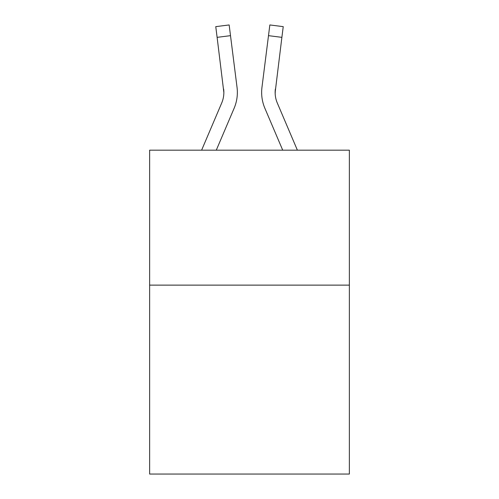 <?xml version="1.0" encoding="UTF-8"?>
<svg xmlns="http://www.w3.org/2000/svg" width="499" height="499" viewBox="0 0 499 499"><rect width="100%" height="100%" fill="white"/><g stroke="black" fill="none" stroke-linecap="round" stroke-linejoin="round"><path stroke-width="0.75" d="M349.362 285.129L349.362 474.05L149.638 474.05L149.638 150.18L349.362 150.18L349.362 285.129L149.638 285.129M234.118 108.283L216.279 150.18L234.118 108.283A40.481 40.481 0 0 0 237.037 87.35L230.507 35.66L217.115 37.35L215.761 26.64L229.153 24.95L230.507 35.66M237.306 94.386L237.356 92.602M236.832 85.728L237.037 87.35L236.832 85.728M297.385 150.18L277.294 102.994A26.99 26.99 0 0 1 275.142 92.471L281.885 37.35L268.493 35.66L269.847 24.95L283.239 26.64L281.885 37.35M264.882 108.283L282.721 150.18L264.882 108.283A40.481 40.481 0 0 1 261.963 87.35L268.493 35.66M275.174 93.743L275.354 89.04A26.99 26.99 0 0 0 277.294 102.994A26.99 26.99 0 0 1 275.142 92.471L275.354 89.04M277.294 102.994A26.99 26.99 0 0 1 275.142 92.471A26.99 26.99 0 0 0 277.294 102.994A26.99 26.99 0 0 1 275.142 92.471A26.99 26.99 0 0 0 277.294 102.994A26.99 26.99 0 0 1 275.142 92.471A26.99 26.99 0 0 0 277.294 102.994A26.99 26.99 0 0 1 275.142 92.471A26.99 26.99 0 0 0 277.294 102.994A26.99 26.99 0 0 1 275.142 92.471A26.99 26.99 0 0 0 277.294 102.994A26.99 26.99 0 0 1 275.142 92.471A26.99 26.99 0 0 0 277.294 102.994A26.99 26.99 0 0 1 275.142 92.471A26.99 26.99 0 0 0 277.294 102.994A26.99 26.99 0 0 1 275.142 92.471M201.615 150.18L221.706 102.994A26.99 26.99 0 0 0 223.858 92.477L217.115 37.35M221.706 102.994A26.99 26.99 0 0 0 223.858 92.477A26.99 26.99 0 0 1 221.706 102.994A26.99 26.99 0 0 0 223.858 92.477A26.99 26.99 0 0 1 221.706 102.994A26.99 26.99 0 0 0 223.858 92.477A26.99 26.99 0 0 1 221.706 102.994A26.99 26.99 0 0 0 223.858 92.477L223.646 89.04A26.99 26.99 0 0 1 221.706 102.994M237.356 92.402L237.306 94.398L237.356 92.402M261.694 94.398L261.644 92.402"/></g></svg>
